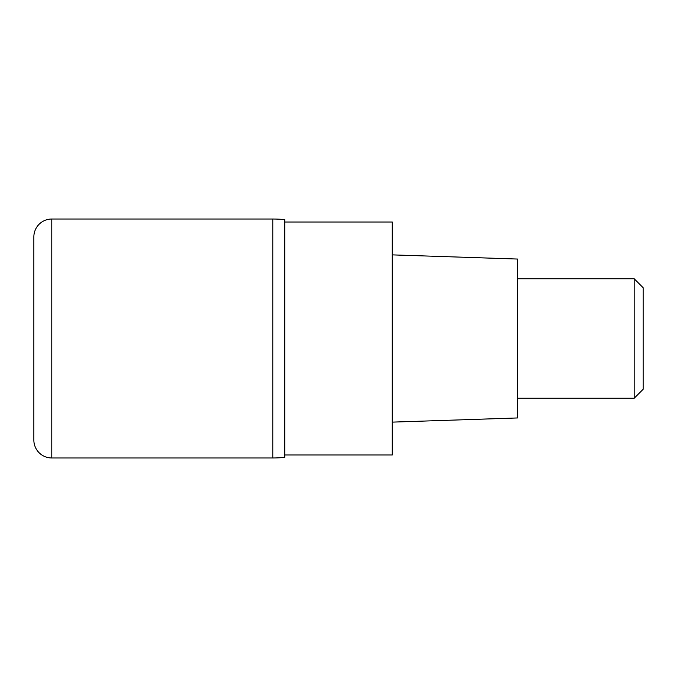 <?xml version="1.0" encoding="UTF-8"?>
<svg xmlns="http://www.w3.org/2000/svg" width="677" height="677" viewBox="0 0 677 677"><rect width="100%" height="100%" fill="white"/><g stroke="black" fill="none" stroke-linecap="round" stroke-linejoin="round"><path stroke-width="1.02" d="M272.789 219.026L51.774 219.026L51.774 457.974L272.789 457.974L272.789 219.026A119.474 119.474 0 0 1 284.738 219.627L284.738 457.373A119.474 119.474 0 0 1 272.789 457.974L272.789 219.026M51.774 457.974A17.924 17.924 0 0 1 33.85 440.05L33.85 236.95A17.924 17.924 0 0 1 51.774 219.026M284.738 457.373L284.738 219.627M284.738 454.986L392.262 454.986L392.262 222.014L284.738 222.014M392.262 422.126L517.702 417.946L517.702 259.054L392.262 254.874M517.702 398.237L634.188 398.237L634.188 278.763L517.702 278.763M634.188 278.763L643.15 287.725L643.15 389.275L634.188 398.237"/></g></svg>

